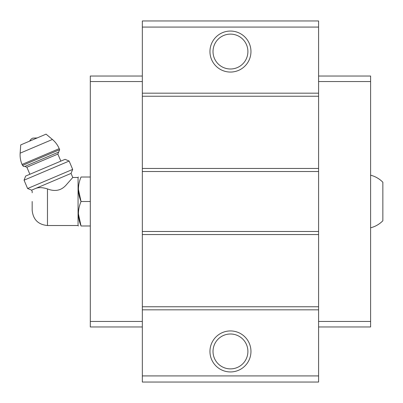 <?xml version="1.0" encoding="UTF-8"?>
<svg xmlns="http://www.w3.org/2000/svg" width="403" height="403" viewBox="0 0 403 403"><rect width="100%" height="100%" fill="white"/><g stroke="black" fill="none" stroke-linecap="round" stroke-linejoin="round"><path stroke-width="0.6" d="M370.609 175.184C375.329 176.423 379.409 178.766 382.85 182.221L382.85 220.779C379.409 224.234 375.329 226.577 370.609 227.816M32.169 201.5L32.169 210.22L32.169 201.5M32.169 210.22C33.076 219.514 38.174 224.617 47.468 225.524L47.468 188.911C54.974 191.833 61.17 190.579 66.047 185.138L72.782 177.476L66.047 185.138C61.175 190.574 54.979 191.833 47.468 188.911C42.869 187.45 39.026 187.254 35.938 188.317L34.195 189.057C31.419 192.04 31.419 192.04 34.195 189.057L31.62 190.151L32.215 191.556L32.169 192.78M35.938 188.317L71.054 173.411L72.782 177.476L78.066 177.476L78.066 225.524L78.389 225.982M318.587 375.923L318.587 20.956L142.33 20.956L142.33 382.044L318.587 382.044L318.587 375.923L142.33 375.923M318.587 27.077L142.33 27.077M230.461 31.056A20.503 20.503 0 0 1 248.213 61.81A20.503 20.503 0 0 1 212.703 61.81A20.503 20.503 0 0 1 230.461 31.056M318.587 93.174L142.33 93.174M318.587 96.236L142.33 96.236M318.587 168.449L142.33 168.449M318.587 171.512L142.33 171.512M318.587 231.488L142.33 231.488M318.587 234.551L142.33 234.551M318.587 306.764L142.33 306.764M318.587 309.826L142.33 309.826M230.461 330.939A20.503 20.503 0 0 1 248.213 361.692A20.503 20.503 0 0 1 212.703 361.692A20.503 20.503 0 0 1 230.461 330.939M318.587 76.036L370.609 76.036L370.609 326.964L318.587 326.964M370.609 321.453L318.587 321.453M370.609 81.547L318.587 81.547M142.33 76.036L90.307 76.036L90.307 321.453L142.33 321.453M90.307 321.453L90.307 326.964L142.33 326.964M90.307 81.547L142.33 81.547M230.461 334.001A17.445 17.445 0 0 1 245.563 360.166A17.445 17.445 0 0 1 215.353 360.166A17.445 17.445 0 0 1 230.461 334.001M230.461 34.114A17.445 17.445 0 0 1 245.563 60.279A17.445 17.445 0 0 1 215.353 60.279A17.445 17.445 0 0 1 230.461 34.114M90.307 177.018L81.043 177.018C77.572 177.018 77.572 177.018 81.043 177.018C77.567 185.128 77.567 193.284 81.043 201.5C77.567 209.605 77.567 217.766 81.043 225.982C77.572 225.982 77.572 225.982 81.043 225.982L90.307 225.982M78.389 189.259L81.043 201.5L90.307 201.5M81.043 225.982L78.389 213.741M29.676 141.11A6.121 6.121 0 0 1 32.804 138.123L37.131 137.947M59.644 149.664L59.216 148.657C57.674 145.06 55.413 141.997 52.42 139.468L46.078 134.149L20.729 144.909L20.15 153.17C19.888 157.074 20.518 160.832 22.034 164.439L23.455 166.429L24.87 166.424L58.672 152.072L59.644 149.664L22.462 165.452M60.853 161.124L57.861 154.082L58.672 152.072M69.135 161.049L65.079 159.331L25.641 176.066L24.064 180.181L27.605 188.528L72.676 169.401L69.135 161.049L24.064 180.181M52.42 139.468L20.15 153.17M59.216 148.657L22.034 164.439M57.861 154.082L26.88 167.235L24.87 166.424M47.468 225.524L78.066 225.524M78.066 177.476L78.389 177.018M26.88 167.235L29.867 174.272M71.054 173.411L72.676 169.401M31.62 190.151L27.605 188.528"/></g></svg>

